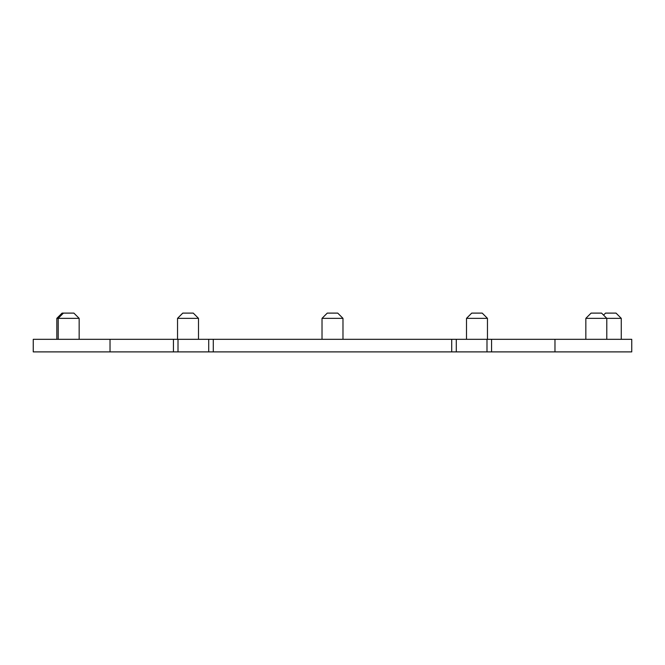 <?xml version="1.0" encoding="UTF-8"?>
<svg xmlns="http://www.w3.org/2000/svg" width="665" height="665" viewBox="0 0 665 665"><rect width="100%" height="100%" fill="white"/><g stroke="black" fill="none" stroke-linecap="round" stroke-linejoin="round"><path stroke-width="1" d="M56.824 318.352L62.069 313.107L73.923 313.107L79.16 318.352L56.824 318.352L56.824 339.316M63.441 313.107L58.204 318.352L58.204 339.316M177.538 318.352L182.784 313.107L193.257 313.107L198.503 318.352L177.538 318.352L177.538 339.316M466.498 318.352L471.734 313.107L482.216 313.107L487.462 318.352L466.498 318.352L466.498 339.316M585.84 318.352L591.077 313.107L601.559 313.107L606.796 318.352L585.84 318.352L585.84 339.316M322.018 318.352L327.263 313.107L337.737 313.107L342.982 318.352L322.018 318.352L322.018 339.316M603.554 315.102L605.549 313.107L616.031 313.107L621.268 318.352L606.796 318.352L606.796 339.316M621.268 318.352L621.268 339.316M487.462 318.352L487.462 339.316M198.503 318.352L198.503 339.316M79.16 318.352L79.16 339.316M342.982 318.352L342.982 339.316M110.024 339.316L33.25 339.316L33.25 351.893L110.024 351.893L110.024 339.316L631.75 339.316L631.75 351.893L554.976 351.893L554.976 339.316M554.976 351.893L110.024 351.893M491.568 351.893L491.568 339.316M486.988 351.893L486.988 339.316M456.298 351.893L456.298 339.316M451.718 351.893L451.718 339.316M213.282 351.893L213.282 339.316M208.71 351.893L208.71 339.316M178.012 351.893L178.012 339.316M173.44 351.893L173.44 339.316"/></g></svg>
